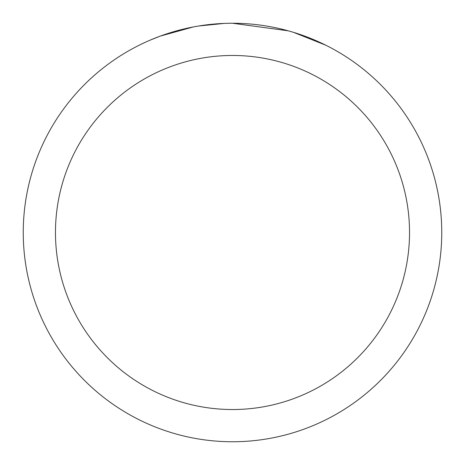 <?xml version="1.0" encoding="UTF-8"?>
<svg xmlns="http://www.w3.org/2000/svg" width="465" height="465" viewBox="0 0 465 465"><rect width="100%" height="100%" fill="white"/><g stroke="black" fill="none" stroke-linecap="round" stroke-linejoin="round"><path stroke-width="0.7" d="M238.615 23.343L243.125 23.517M271.124 26.848L272.473 27.104M232.5 23.25A209.25 209.25 0 0 1 441.75 232.5A209.25 209.25 0 0 1 232.5 441.75A209.25 209.25 0 0 1 23.25 232.5A209.25 209.25 0 0 1 232.5 23.25L288.259 30.818M289.736 31.231L293.56 32.358L325.75 45.186M232.5 55.469A177.031 177.031 0 0 1 409.531 232.5A177.031 177.031 0 0 1 232.5 409.531A177.031 177.031 0 0 1 55.469 232.5A177.031 177.031 0 0 1 232.5 55.469M197.108 26.267L193.277 26.958L160.303 36.101L150.149 40.135M209.465 24.523L211.145 24.343M166.766 33.84L182.774 29.243M185.122 28.685L193.277 26.958M201.229 25.604L207.309 24.773M208.268 24.657L210.011 24.465M213.046 24.157L218.631 23.709M224.24 23.413L198.578 26.017"/></g></svg>
